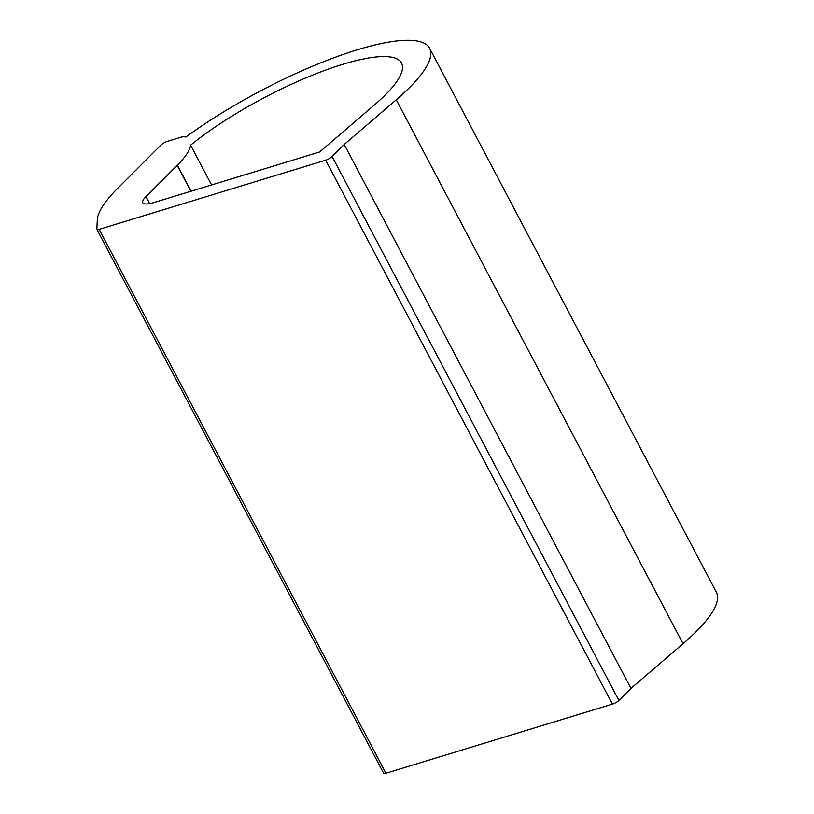 <?xml version="1.0" encoding="UTF-8"?>
<svg xmlns="http://www.w3.org/2000/svg" width="814" height="814" viewBox="0 0 814 814"><rect width="100%" height="100%" fill="white"/><g stroke="black" fill="none" stroke-linecap="round" stroke-linejoin="round"><path stroke-width="1.22" d="M211.589 184.961L190.608 145.167A137.352 33.425 -27.8 0 1 317.684 73.097A137.352 33.425 -27.8 0 1 401.556 63.065A137.352 33.425 -27.8 0 1 374.481 104.914L319.658 151.974L154.1 202.503A26.414 6.431 -27.8 0 1 142.816 202.747A26.414 6.431 -27.8 0 1 145.96 196.601L149.664 203.622M396.276 99.786L683.038 643.691L630.972 688.379L618.894 700.457L332.132 156.553A5.281 1.282 -27.8 0 1 325.671 160.205L99.166 229.355A5.281 1.282 -27.8 0 1 96.907 229.395A5.281 1.282 -27.8 0 1 96.866 229.212L97.293 220.024A158.476 38.563 -27.8 0 1 117.277 188.746L161.019 144.994A5.281 1.282 -27.8 0 1 167.481 141.341L180.881 137.251A10.562 2.574 -27.8 0 1 184.89 136.772A105.657 25.712 -27.8 0 1 185.806 137.118A169.047 41.138 -27.8 0 1 336.528 56.797A169.047 41.138 -27.8 0 1 429.589 48.28A169.047 41.138 -27.8 0 1 396.276 99.786L344.21 144.475L630.972 688.379M683.038 643.691A169.047 41.138 -27.8 0 0 716.361 592.185L429.589 48.28M191.087 191.219L177.36 165.191A10.562 2.574 -27.8 0 1 177.187 165.364L145.96 196.601M177.36 165.191A105.657 25.712 -27.8 0 0 190.608 145.167M383.638 773.117A5.281 1.282 -27.8 0 0 383.669 773.3A5.281 1.282 -27.8 0 0 385.928 773.249L99.166 229.355M325.671 160.205L612.433 704.11L385.928 773.249M612.433 704.11A5.281 1.282 -27.8 0 0 618.894 700.457M344.21 144.475L332.132 156.553M177.187 165.364L190.863 191.29M383.669 773.3L96.907 229.395"/></g></svg>
